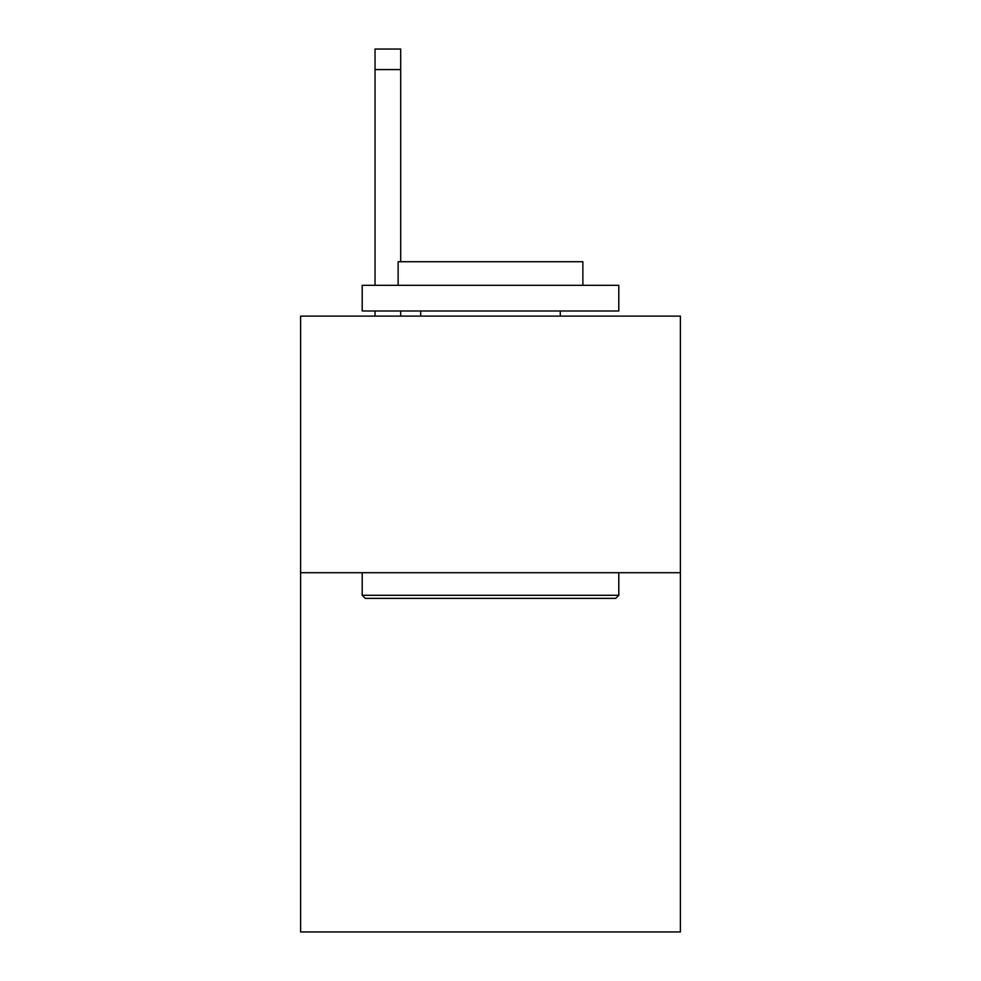 <?xml version="1.0" encoding="UTF-8"?>
<svg xmlns="http://www.w3.org/2000/svg" width="981" height="981" viewBox="0 0 981 981"><rect width="100%" height="100%" fill="white"/><g stroke="black" fill="none" stroke-linecap="round" stroke-linejoin="round"><path stroke-width="1.47" d="M680.385 572.708L680.385 931.95L300.615 931.95L300.615 316.115L680.385 316.115L680.385 572.708L300.615 572.708M365.275 598.373L362.197 595.295L618.803 595.295L615.725 598.373L365.275 598.373M618.803 285.324L618.803 310.989L362.197 310.989L362.197 285.324L618.803 285.324M398.127 285.324L398.127 261.719L582.873 261.719L582.873 285.324M618.803 572.708L618.803 595.295M362.197 572.708L362.197 595.295M560.298 310.989L560.298 316.115M420.702 310.989L420.702 316.115M400.689 316.115L400.689 310.989M400.689 261.719L400.689 69.577L375.036 69.577L375.036 49.05L400.689 49.05L400.689 69.577M375.036 316.115L375.036 310.989M375.036 285.324L375.036 69.577"/></g></svg>
